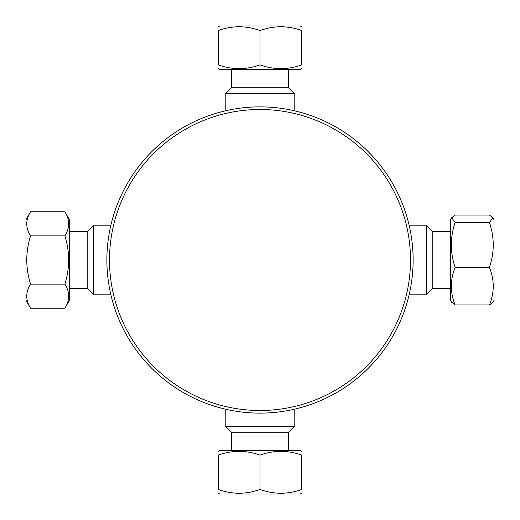 <?xml version="1.0" encoding="UTF-8"?>
<svg xmlns="http://www.w3.org/2000/svg" width="520" height="520" viewBox="0 0 520 520"><rect width="100%" height="100%" fill="white"/><g stroke="black" fill="none" stroke-linecap="round" stroke-linejoin="round"><path stroke-width="0.78" d="M260 410.495A150.495 150.495 0 0 1 129.669 184.75A150.495 150.495 0 0 1 390.332 184.75A150.495 150.495 0 0 1 260 410.495M260 413.127A153.127 153.127 0 0 0 392.613 183.436A153.127 153.127 0 0 0 127.387 183.436A153.127 153.127 0 0 0 260 413.127M494 300.339L494 219.661L492.888 217.737L489.45 222.443C494.475 237.432 494.475 252.428 489.45 267.417C494.475 279.936 494.475 292.454 489.45 304.974L492.888 302.263L494 300.339M489.45 222.443L455.124 222.443L451.678 217.737L455.124 215.026L489.45 215.026L492.888 217.737M451.678 217.737L450.567 219.661L450.567 300.339L451.678 302.263L455.124 304.974L489.45 304.974M455.124 304.974C450.093 292.454 450.093 279.936 455.124 267.417L489.45 267.417M455.124 267.417C450.093 252.428 450.093 237.432 455.124 222.443M450.567 288.399L432.75 288.399L432.75 231.602L426.348 225.199L426.348 294.801L409.116 294.801M301.762 26.826L300.339 26L219.661 26L218.238 26.826M218.238 30.55C218.238 25.526 218.238 25.526 218.238 30.55C218.238 25.526 218.238 25.526 218.238 30.55C232.161 25.526 246.077 25.526 260 30.55C273.923 25.526 287.839 25.526 301.762 30.55C301.762 25.526 301.762 25.526 301.762 30.55C301.762 25.526 301.762 25.526 301.762 30.55L301.762 64.877C301.762 69.907 301.762 69.907 301.762 64.877C301.762 69.907 301.762 69.907 301.762 64.877C287.839 69.907 273.923 69.907 260 64.877C246.077 69.907 232.161 69.907 218.238 64.877L218.238 30.55M218.238 64.877C218.238 69.907 218.238 69.907 218.238 64.877C218.238 69.907 218.238 69.907 218.238 64.877M260 64.877L260 30.55M301.762 68.608L300.339 69.433L219.661 69.433L218.238 68.608M288.399 69.433L288.399 87.249L231.602 87.249L225.199 93.652L294.801 93.652L294.801 110.884M30.55 211.776L26 219.661L26 300.339L30.55 308.224C25.526 300.183 25.526 292.149 30.55 284.108C25.526 268.034 25.526 251.966 30.55 235.892C25.526 227.851 25.526 219.817 30.55 211.776L64.877 211.776C69.907 219.817 69.907 227.851 64.877 235.892L30.55 235.892M30.55 284.108L64.877 284.108C69.907 292.149 69.907 300.183 64.877 308.224L30.55 308.224M64.877 235.892C69.907 251.966 69.907 268.034 64.877 284.108M64.877 211.776L69.433 219.661L69.433 300.339L64.877 308.224M69.433 288.399L87.249 288.399L93.652 294.801L93.652 225.199L110.884 225.199M69.433 231.602L87.249 231.602L87.249 288.399M93.652 294.801L110.884 294.801M218.238 493.175L219.661 494L300.339 494L301.762 493.175M260 489.45C246.077 494.475 232.161 494.475 218.238 489.45C218.238 494.475 218.238 494.475 218.238 489.45C218.238 494.475 218.238 494.475 218.238 489.45L218.238 455.124C232.161 450.093 246.077 450.093 260 455.124C273.923 450.093 287.839 450.093 301.762 455.124C301.762 450.093 301.762 450.093 301.762 455.124C301.762 450.093 301.762 450.093 301.762 455.124L301.762 489.45C301.762 494.475 301.762 494.475 301.762 489.45C301.762 494.475 301.762 494.475 301.762 489.45C287.839 494.475 273.923 494.475 260 489.45L260 455.124M218.238 455.124C218.238 450.093 218.238 450.093 218.238 455.124C218.238 450.093 218.238 450.093 218.238 455.124M218.238 451.393L219.661 450.567L300.339 450.567L301.762 451.393M231.602 450.567L231.602 432.75L288.399 432.75L294.801 426.348L225.199 426.348L225.199 409.116M450.567 231.602L432.75 231.602M432.75 288.399L426.348 294.801M426.348 225.199L409.116 225.199M231.602 69.433L231.602 87.249M288.399 87.249L294.801 93.652M225.199 93.652L225.199 110.884M87.249 231.602L93.652 225.199M288.399 450.567L288.399 432.75M231.602 432.75L225.199 426.348M294.801 426.348L294.801 409.116"/></g></svg>
